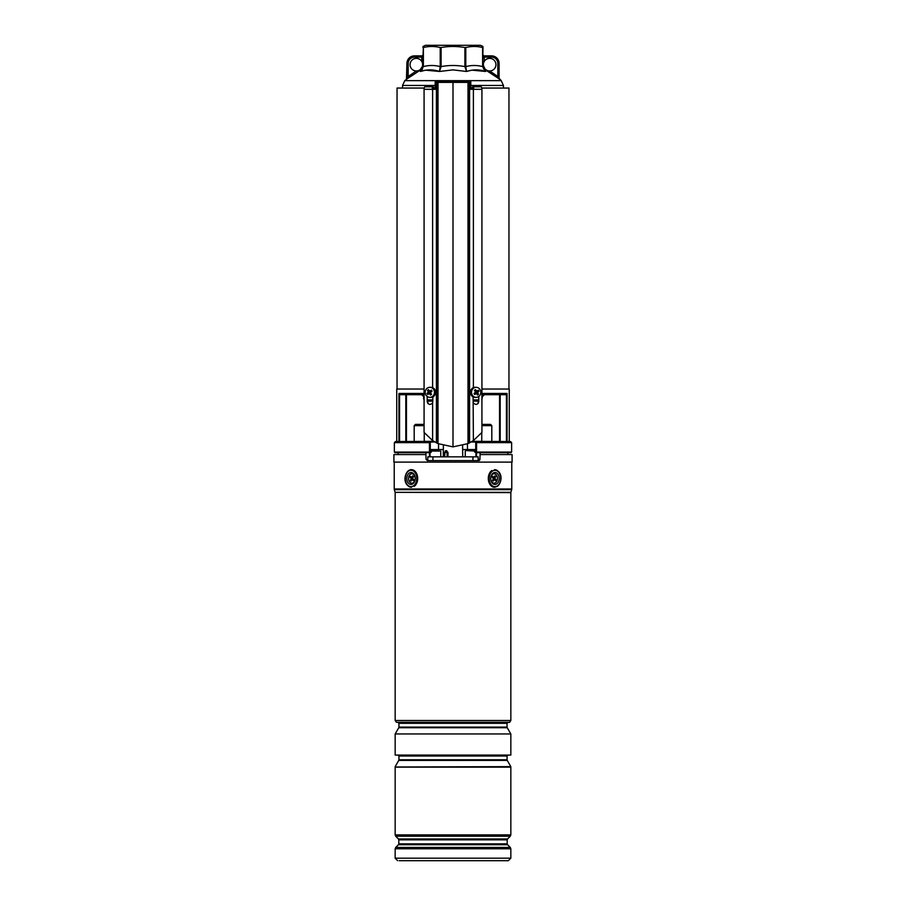 <?xml version="1.0" encoding="UTF-8"?>
<svg xmlns="http://www.w3.org/2000/svg" width="906" height="906" viewBox="0 0 906 906"><rect width="100%" height="100%" fill="white"/><g stroke="black" fill="none" stroke-linecap="round" stroke-linejoin="round"><path stroke-width="1.36" d="M470.792 88.052L473.679 88.052M481.788 88.052L508.957 88.052L508.957 389.036M397.043 389.036L397.043 88.052L424.212 88.052M432.321 88.052L435.208 88.052M431.301 452.06L430.509 452.683L394.993 452.683L394.37 452.06L429.444 452.06L429.693 452.683A0.634 0.589 -90 0 0 430.282 452.06L431.301 452.06L431.301 449.546L443.351 449.546M429.999 441.369L395.446 441.55L429.999 441.369A0.634 0.589 90 0 1 430.588 442.003L429.818 441.55L429.455 442.626L430.282 442.887L430.282 452.06L429.444 452.06L429.444 442.626L394.37 442.626L394.37 452.06M462.649 449.546L474.699 449.546L474.699 452.06L475.718 452.06A0.634 0.589 90 0 0 476.307 452.683L474.699 452.06M509.263 441.369L509.263 389.036L481.924 389.036M424.076 389.036L396.737 389.036L396.737 441.369M481.924 393.442L507.043 393.442L505.593 394.699L484.314 394.699L499.557 394.699L499.557 441.369L499.591 394.699M400.407 394.699L421.686 394.699L406.443 394.699L406.443 441.369L406.409 394.699M511.007 452.683L476.307 452.683L476.556 452.06L511.63 452.06L511.007 452.683M510.554 441.55L511.63 442.626L476.556 442.626L476.556 452.06L475.718 452.06L475.718 442.887L476.545 442.626L476.182 441.55L475.412 442.003A0.634 0.589 -90 0 1 476.001 441.369L510.554 441.55L476.001 441.369M433.815 441.369L424.937 441.369M472.185 441.369L481.063 441.369L472.185 441.369M438.538 449.546L438.538 443.861M467.462 449.546L467.462 443.861M473.113 401.132L478.776 401.132L473.113 401.132M483.759 394.506A1.891 1.665 180 0 0 482.422 396.103L481.811 393.442L484.314 394.699A1.891 1.891 0 0 0 482.422 396.579L481.811 399.874M424.189 399.874L423.578 398.617L424.189 393.442L422.241 394.506A1.891 1.665 180 0 1 423.578 396.103M427.224 401.132L432.887 401.132L427.224 401.132M399.557 441.369L399.557 394.404L398.957 393.442L424.076 393.442M421.686 394.699L423.578 396.579A1.891 1.891 0 0 0 421.686 394.699L422.241 394.506M482.422 396.579L484.314 394.699M482.989 57.123L491.539 57.123A6.285 6.285 0 0 1 497.824 63.409L497.824 76.489L499.081 78.324L499.081 63.409L499.081 78.324A1.257 1.257 0 0 0 499.546 79.298L497.066 77.497L497.824 76.489L489.648 70.951A6.285 6.285 0 0 1 484.246 61.461A6.285 6.285 0 0 1 495.944 64.666A6.285 6.285 0 0 1 489.648 70.951L489.002 72.027L497.066 77.497L485.593 70.022L485.639 71.461C479.229 69.366 472.853 69.366 466.522 71.461L471.528 70.238M483.464 65.753L485.593 70.022L487.281 70.985M472.026 70.17L485.639 71.461L484.585 70.555M453 69.887L466.522 71.461L453 69.887L439.478 71.461C433.17 69.366 426.794 69.366 420.361 71.461L425.242 70.272M425.741 70.192L439.478 71.461L440.214 66.602L440.214 47.531C434.597 46.127 428.991 46.127 423.385 47.531L423.385 66.602C428.991 65.119 434.597 65.119 440.214 66.602L441.097 66.602C449.036 65.119 456.964 65.119 464.903 66.602L464.903 47.531C456.851 46.127 448.912 46.127 441.097 47.531L441.097 66.602L439.478 71.461M406.919 78.324L408.176 76.489L416.352 70.951A6.285 6.285 0 0 0 421.754 61.461A6.285 6.285 0 0 0 410.056 64.666A6.285 6.285 0 0 0 416.352 70.951L416.998 72.027L420.407 70.022L406.454 79.298L406.919 63.409L406.919 78.29A1.257 1.257 0 0 1 406.454 79.298L404.778 80.645L501.222 80.645L503.453 85.458L470.792 85.458M407.904 78.267L406.941 78.981M420.361 71.461L423.385 66.602L420.361 71.461L420.407 70.022L422.423 67.995M483.578 69.083L482.989 66.602L485.639 71.461L482.615 66.602L482.615 47.531C477.009 46.127 471.403 46.127 465.786 47.531L465.786 66.602C471.403 65.119 477.009 65.119 482.615 66.602L482.989 47.531M482.989 46.478L480.474 45.3L425.526 45.3L423.011 46.478L423.011 47.531L423.011 46.478M422.536 65.753L423.385 47.531M440.214 47.531L441.097 47.531M464.903 47.531L465.786 47.531M423 67.01L422.241 69.422M423.011 65.617L420.305 69.547M466.522 71.461L464.903 66.602L465.786 66.602L466.522 71.461M482.989 61.461L484.246 61.461L484.246 55.866A1.257 1.257 0 0 1 482.989 54.609A1.257 1.257 0 0 0 484.246 55.866L491.539 55.866A7.542 7.542 0 0 1 499.081 63.409A7.542 7.542 0 0 0 491.539 55.866L491.539 57.123M414.461 55.866A7.542 7.542 0 0 0 406.919 63.409A7.542 7.542 0 0 1 414.461 55.866L421.754 55.866L414.461 55.866L414.461 57.123A6.285 6.285 0 0 0 408.176 63.409L408.176 76.489L408.934 77.497M423.011 54.609A1.257 1.257 0 0 1 421.754 55.866A1.257 1.257 0 0 0 423.011 54.609A1.257 1.257 0 0 1 421.754 55.866L421.754 57.123L414.461 57.123M423.011 57.123L421.754 57.123L421.754 61.461L423.011 61.461M430.758 387.304L429.172 387.36M475.242 387.304L476.828 387.36M467.938 81.767L467.994 82.389L453 82.389L453 81.767L470.792 81.767L470.792 82.389L467.994 82.389L467.994 443.623L453 446.873L453 81.767L438.062 81.767L438.006 82.389L438.006 443.623L432.604 440.576L424.076 432.422L424.076 89.309L432.604 89.309L432.604 387.632M471.992 88.052A2.514 0.974 90 0 1 472.83 86.795L480.939 86.795A2.514 0.974 90 0 1 481.924 89.309L481.924 432.422L473.396 440.576L467.994 443.623M468.515 81.767L468.538 81.767A0.634 0.623 90 0 1 469.138 82.389L469.138 443.068M434.008 88.052A2.514 0.974 90 0 0 433.17 86.795L425.061 86.795A2.514 0.974 90 0 0 424.076 89.309M427.224 396.477L427.224 401.732C428.425 404.789 430.214 405.197 432.604 402.955L432.604 440.576M453 82.389L435.208 82.389L435.208 89.309L432.604 89.309M432.887 396.907L432.604 402.955M438.006 443.623L453 446.873M470.792 82.389L470.792 89.309L473.396 89.309L473.396 387.632M473.113 396.907L473.396 440.576M478.776 396.477L478.776 401.732C477.575 404.789 475.786 405.197 473.396 402.955M472.83 86.795A2.514 0.974 90 0 1 473.804 89.309L473.396 89.309M435.208 82.389L435.208 81.767L438.062 81.767M473.374 88.052A1.891 0.736 -90 0 0 472.83 87.418A1.891 0.736 -90 0 0 472.286 88.052M433.17 86.795A2.514 0.974 90 0 0 432.196 89.309M432.626 88.052A1.891 0.736 -90 0 1 433.17 87.418A1.891 0.736 -90 0 1 433.714 88.052M479.942 389.433A5.028 4.632 90 0 0 472.049 390.022A5.028 4.632 90 0 0 476.16 397.36A5.028 4.632 90 0 0 479.942 389.433M476.907 391.007L475.31 391.109L476.477 390.78A10.691 4.032 -134 0 0 475.401 389.614A10.362 2.741 137.2 0 0 474.484 390.316A10.691 2.741 58.7 0 1 475.31 391.686L475.186 392.479A10.691 1.835 140.5 0 1 473.974 393.51A10.362 1.903 59.5 0 0 474.302 394.008A10.362 1.903 59.5 0 0 474.631 394.506A10.691 2.956 -26.4 0 0 476.001 393.748L475.673 393.555M476.477 390.78L477.202 390.928L476.477 390.78M476.137 393.589L476.613 392.139L478.028 392.185A10.691 3.545 -36.3 0 0 478.991 391.154A10.362 7.633 -137.6 0 0 478.674 390.656A10.362 7.633 -137.6 0 0 478.345 390.158A10.691 1.234 150.1 0 1 477.202 390.928M476.16 387.304L475.05 387.304A5.028 4.632 90 0 0 471.267 395.231A5.028 4.632 90 0 0 475.05 397.36L476.16 397.36M478.028 392.185L477.904 392.989L476.488 392.932M476.737 393.884L476.001 393.748L476.737 393.884A10.691 2.322 48.8 0 1 477.564 395.05A10.362 6.795 -20.5 0 0 478.481 394.348A10.691 4.451 -123.5 0 0 477.904 392.989M476.613 392.139L476.352 391.177M476.839 391.936L478.991 391.154M476.635 393.204L478.481 394.348M474.687 393.578L474.631 394.506M476.035 391.245L474.914 391.018M475.118 390.86L475.401 389.614M433.623 389.433A5.028 4.632 -90 0 0 425.729 390.022A5.028 4.632 -90 0 0 429.84 397.36A5.028 4.632 -90 0 0 433.623 389.433M429.863 391.075L429.387 392.525L427.972 392.479A10.691 3.545 143.7 0 0 427.009 393.51A10.362 7.633 42.4 0 0 427.326 394.008A10.362 7.633 42.4 0 0 427.655 394.506A10.691 1.234 -29.9 0 1 428.798 393.748L429.523 393.884A10.691 4.032 46 0 0 430.599 395.05A10.362 2.741 -42.8 0 0 431.516 394.348A10.691 2.741 -121.3 0 1 430.69 392.989L430.814 392.185A10.691 1.835 -39.5 0 1 432.026 391.154A10.362 1.903 -120.5 0 0 431.698 390.656A10.362 1.903 -120.5 0 0 431.369 390.158A10.691 2.956 153.6 0 0 429.999 390.928L430.327 391.109M427.972 392.479L428.096 391.686L429.512 391.732M429.263 390.78L429.999 390.928L429.263 390.78A10.691 2.322 -131.2 0 1 428.436 389.614A10.362 6.795 159.5 0 0 427.519 390.316A10.691 4.451 56.5 0 0 428.096 391.686M429.84 397.36L430.95 397.36A5.028 4.632 -90 0 0 434.733 389.433A5.028 4.632 -90 0 0 430.95 387.304L429.84 387.304M431.596 391.517L431.369 390.158M429.965 393.419L431.086 393.646M430.882 393.804L430.599 395.05M429.387 392.525L429.648 393.487M429.161 392.74L427.009 393.51M429.365 391.46L427.519 390.316M507.881 454.574L507.881 452.683M480.089 454.574L512.094 454.574L512.094 462.117L393.906 462.117L393.906 454.574L425.911 454.574L426.08 459.399L427.338 460.61L478.662 460.61L479.92 459.399L480.146 452.683M398.119 454.574L398.119 452.683M425.854 452.683L425.911 454.574M478.662 460.61A1.257 1.257 0 0 0 479.92 459.399L478.175 459.399M509.58 722.286L396.42 722.286L509.58 722.388L510.837 720.508L510.837 492.615L395.118 492.343L510.882 492.343L511.675 489.682L394.325 489.682L394.223 488.968L511.777 488.968L511.675 489.682M510.837 733.951L510.837 755.083L395.163 755.083L395.163 733.951L510.837 733.951L507.235 727.711L398.765 727.711L398.934 727.088L507.066 727.088L507.066 723.328L398.934 723.328L397.994 722.388M510.837 766.646L395.163 766.986L510.837 766.646L507.235 760.406L398.765 760.406L398.934 759.772L507.066 759.772L507.066 756.023L398.934 756.023L397.994 755.083M510.282 847.45L507.564 844.72L398.436 844.72L395.718 847.45L510.282 847.45L510.837 848.786L395.163 848.786L395.163 858.186L510.837 858.186L508.323 860.7L399.252 860.7M414.993 860.7L506.748 860.7M412.853 483.838A5.968 4.224 -90 0 0 414.812 475.854A5.968 4.224 -90 0 0 409.172 473.091A5.968 4.224 -90 0 0 407.213 481.063A5.968 4.224 -90 0 0 412.853 483.838M496.828 483.838A5.968 4.224 90 0 0 498.787 475.854A5.968 4.224 90 0 0 493.147 473.091A5.968 4.224 90 0 0 490.758 478.459A5.968 4.224 90 0 0 496.828 483.838M424.076 425.65L414.189 425.65L415.446 424.393L422.989 424.393L424.076 425.492L422.989 424.393M483.011 424.393L481.924 425.492L483.011 424.393L490.554 424.393L491.811 425.65L481.924 425.65M444.574 456.839L444.62 452.422L446.092 450.633L447.994 452.422L447.983 456.839M447.1 456.839L447.1 452.422L446.182 451.8L444.62 452.422M447.994 452.422L444.71 452.422L445.016 451.845L444.665 456.839M427.825 460.61L427.825 456.839L478.175 456.839L478.175 460.61M432.943 456.839L432.943 460.61M472.943 456.839L472.943 460.61M478.119 456.839L478.119 460.61M432.49 450.554L438.3 450.554M436.873 450.554L433.974 450.554M469.149 450.554L473.51 450.554M409.908 482.241A4.711 3.33 90 0 1 409.24 475.639A4.711 3.33 90 0 1 413.906 474.687A4.711 3.33 90 0 1 414.574 481.29A4.711 3.33 90 0 1 409.908 482.241M413.68 480.667A2.197 1.552 -90 0 0 415.163 479.161A2.197 1.552 -90 0 0 414.62 476.703M410.565 476.262L410.033 477.269L410.712 477.983A1.008 0.713 90 0 1 410.86 479.399L410.35 480.35L411.064 481.109L411.562 480.146A1.008 0.713 90 0 1 412.558 479.942L413.238 480.656L413.77 479.659L413.091 478.934A1.008 0.713 90 0 1 412.955 477.53L413.453 476.579L412.751 475.82L412.241 476.771A1.008 0.713 90 0 1 411.245 476.975L410.565 476.262M412.91 477.609A1.438 1.019 90 0 1 412.558 477.564L411.483 477.145M411.947 479.784L413.023 479.353A1.438 1.019 90 0 1 413.464 479.331M411.494 480.282L410.35 480.35M411.652 477.213L412.049 477.632A1.438 1.019 90 0 1 412.264 479.659L412.253 479.659M411.584 477.179L410.033 477.269M492.094 482.241A4.711 3.33 -90 0 1 490.758 478.459A4.711 3.33 -90 0 1 492.604 474.246A4.711 3.33 -90 0 1 496.092 474.687A4.711 3.33 -90 0 1 496.76 481.29A4.711 3.33 -90 0 1 492.094 482.241M492.762 476.262L492.23 477.269L492.909 477.983A1.008 0.713 -90 0 1 493.045 479.399L492.547 480.35L493.249 481.109L493.759 480.146A1.008 0.713 -90 0 1 494.755 479.942L495.435 480.656L495.967 479.659L495.288 478.934A1.008 0.713 -90 0 1 495.14 477.53L495.65 476.579L494.936 475.82L494.438 476.771A1.008 0.713 -90 0 1 493.442 476.975L492.762 476.262M494.053 477.145L492.977 477.564A1.438 1.019 -90 0 1 492.536 477.598M494.506 476.635L495.65 476.579M494.348 479.716L493.951 479.285A1.438 1.019 -90 0 1 493.736 477.269L493.747 477.269M494.416 479.738L495.967 479.659M493.091 479.308A1.438 1.019 -90 0 1 493.442 479.353L494.517 479.784M473.113 399.874L478.776 399.874M507.043 393.442L507.043 441.369M398.957 441.369L398.957 393.442M427.224 399.874L432.887 399.874M506.443 441.369L506.443 394.404M500.191 394.699L500.191 441.369M405.809 441.369L405.809 394.699M434.869 442.003L430.588 442.003L430.282 442.887M475.718 442.887L475.412 442.003L471.131 442.003M435.208 85.458L402.547 85.458L402.547 88.052M497.824 63.409L499.081 63.409M406.919 63.409L408.176 63.409M437.043 81.767A0.634 0.623 90 0 0 436.42 82.389L436.42 442.853M437.485 81.767A0.634 0.623 90 0 0 436.862 82.389L436.862 443.068M468.957 81.767A0.634 0.623 90 0 1 469.58 82.389L469.58 442.853M481.924 89.309L473.804 89.309M426.08 459.399L427.825 459.399M476.465 456.839L476.522 452.683M429.535 456.839L429.478 452.683M396.42 722.286L395.163 720.508L510.837 720.508M398.436 844.72L398.81 843.837L507.19 843.837L507.19 839.851L398.81 839.851L398.436 838.956L507.564 838.956L510.282 836.227L395.718 836.227L398.436 838.956M510.837 834.902L510.837 767.144L395.163 767.144L395.163 834.902L510.837 834.902L510.282 836.227M408.493 471.109A8.177 5.776 -90 0 0 405.82 482.026A8.177 5.776 -90 0 0 413.532 485.82A8.177 5.776 -90 0 0 416.216 474.891A8.177 5.776 -90 0 0 408.493 471.109M408.742 470.542A8.8 6.229 90 0 1 411.437 469.659L408.583 470.588C404.178 473.827 402.457 485.265 411.46 487.258A8.8 6.229 90 0 1 405.424 480.622A8.8 6.229 90 0 1 408.47 470.735M411.46 469.659A8.8 6.229 90 0 1 417.53 476.488A8.8 6.229 90 0 1 414.178 486.375M492.468 471.109A8.177 5.776 90 0 0 489.784 482.026A8.177 5.776 90 0 0 497.507 485.82A8.177 5.776 90 0 0 500.18 474.891A8.177 5.776 90 0 0 492.468 471.109M497.53 486.182A8.8 6.229 -90 0 0 500.576 476.284A8.8 6.229 -90 0 0 494.54 469.659C503.543 471.664 501.822 483.091 497.417 486.329L494.54 487.258A8.8 6.229 -90 0 1 488.47 480.429A8.8 6.229 -90 0 1 491.822 470.542M446.182 451.8A1.257 0.793 107 0 0 446.783 450.746M445.016 451.845A1.257 0.94 58.7 0 0 445.265 450.86M440.746 456.839L440.746 451.052L431.301 451.052M474.699 451.052L465.763 450.554M413.249 476.964L412.241 476.771M413.748 479.636L412.558 479.942M412.264 479.659L410.86 479.399M412.049 477.632L410.712 477.983M492.252 477.292L493.442 476.975M493.736 477.269L495.14 477.53M493.951 479.285L495.288 478.934M492.751 479.954L493.759 480.146M478.153 403.521L478.153 401.132M427.847 403.521L427.847 401.132M395.446 441.55L394.37 442.626M511.63 442.626L511.63 452.06M406.443 394.699L406.443 441.369M503.453 85.458L503.453 88.052M499.081 78.29L501.222 80.645M402.547 85.458L404.778 80.645M475.39 393.363L476.454 393.68M475.888 391.313L477.066 390.984M430.112 393.351L428.934 393.68M430.61 391.301L429.546 390.984M511.777 488.968L511.777 462.117M510.837 858.186L510.837 848.786M398.81 843.837L398.81 839.851M395.718 847.45L395.163 848.786M395.163 834.902L395.718 836.227M395.163 858.186L397.677 860.7M507.19 839.851L507.564 838.956M507.564 844.72L507.19 843.837M394.223 488.968L394.223 462.117M395.118 492.343L394.325 489.682M395.163 720.508L395.163 492.615M507.235 760.406L507.066 759.772M398.765 760.406L395.163 766.646M398.934 759.772L398.934 756.023M507.066 756.023L508.006 755.083M507.235 727.711L507.066 727.088M398.765 727.711L395.163 733.951M398.934 727.088L398.934 723.328M507.066 723.328L508.006 722.388M424.246 441.369L424.246 432.638L424.246 441.369M414.189 441.369L414.189 425.65M481.754 441.369L481.754 432.638L481.754 441.369M491.811 441.369L491.811 425.65M462.615 445.571L462.706 456.839M443.385 445.571L443.283 456.839M430.056 456.839L430.056 452.683M475.944 456.839L475.944 452.683M465.254 456.839L465.254 451.052"/></g></svg>
